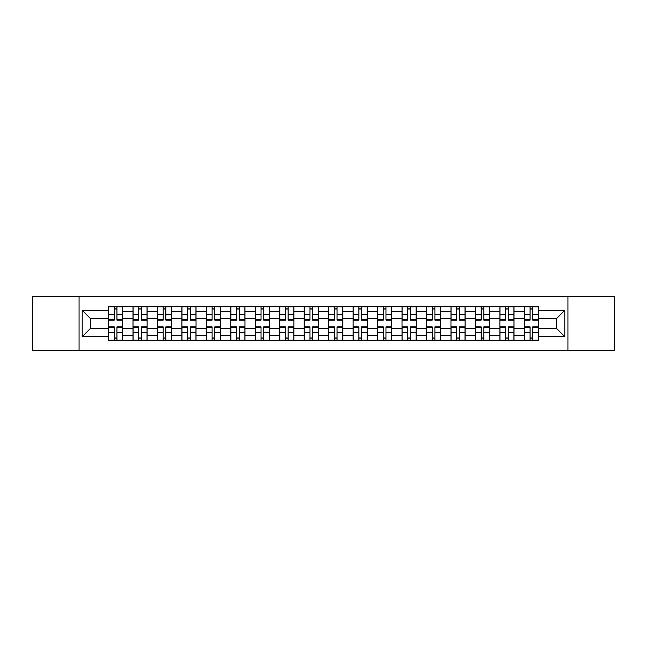 <?xml version="1.0" encoding="UTF-8"?>
<svg xmlns="http://www.w3.org/2000/svg" width="647" height="647" viewBox="0 0 647 647"><rect width="100%" height="100%" fill="white"/><g stroke="black" fill="none" stroke-linecap="round" stroke-linejoin="round"><path stroke-width="0.97" d="M567.929 350.391L614.65 350.391L614.65 296.609L32.35 296.609L32.35 350.391L567.929 350.391L567.929 296.609M133.007 340.354L133.007 311.425L122.655 311.425L122.655 340.354M122.655 311.425L122.655 306.646M133.007 311.425L133.007 306.646M147.12 306.646L147.12 340.354M157.464 340.354L157.464 306.646M171.576 306.646L171.576 340.354M181.92 340.354L181.92 306.646M196.033 306.646L196.033 340.354M206.385 340.354L206.385 306.646M220.49 306.646L220.49 340.354M230.842 340.354L230.842 306.646M244.954 306.646L244.954 340.354M255.298 340.354L255.298 306.646M269.411 306.646L269.411 340.354M279.755 340.354L279.755 306.646M293.867 306.646L293.867 340.354M304.219 340.354L304.219 306.646M318.324 306.646L318.324 340.354M328.676 340.354L328.676 306.646M342.781 306.646L342.781 340.354M353.133 340.354L353.133 306.646M367.245 306.646L367.245 340.354M377.589 340.354L377.589 306.646M391.702 306.646L391.702 340.354M402.046 340.354L402.046 306.646M416.158 306.646L416.158 340.354M426.51 340.354L426.51 306.646M440.615 306.646L440.615 340.354M450.967 340.354L450.967 306.646M465.08 306.646L465.08 340.354M475.424 340.354L475.424 306.646M489.536 306.646L489.536 340.354M499.88 340.354L499.88 306.646M513.993 306.646L513.993 340.354M524.345 340.354L524.345 306.646M524.345 328.361L513.993 328.361M499.88 328.361L489.536 328.361M475.424 328.361L465.08 328.361M450.967 328.361L440.615 328.361M426.51 328.361L416.158 328.361M402.046 328.361L391.702 328.361M377.589 328.361L367.245 328.361M353.133 328.361L342.781 328.361M328.676 328.361L318.324 328.361M304.219 328.361L293.867 328.361M279.755 328.361L269.411 328.361M255.298 328.361L244.954 328.361M230.842 328.361L220.49 328.361M206.385 328.361L196.033 328.361M181.92 328.361L171.576 328.361M157.464 328.361L147.12 328.361M133.007 328.361L122.655 328.361M524.345 318.639L513.993 318.639M499.88 318.639L489.536 318.639M475.424 318.639L465.08 318.639M450.967 318.639L440.615 318.639M426.51 318.639L416.158 318.639M402.046 318.639L391.702 318.639M377.589 318.639L367.245 318.639M353.133 318.639L342.781 318.639M328.676 318.639L318.324 318.639M304.219 318.639L293.867 318.639M279.755 318.639L269.411 318.639M255.298 318.639L244.954 318.639M230.842 318.639L220.49 318.639M206.385 318.639L196.033 318.639M181.92 318.639L171.576 318.639M157.464 318.639L147.12 318.639M133.007 318.639L122.655 318.639M90.515 328.361L108.55 328.361L108.55 318.639L90.515 318.639L90.515 328.361L82.209 336.666L82.209 310.334L108.55 310.334L108.55 318.639M538.45 318.639L538.45 328.361L556.485 328.361L556.485 318.639L538.45 318.639L538.45 306.646L108.55 306.646L108.55 310.334M538.45 310.334L564.791 310.334L564.791 336.666L538.45 336.666L538.45 328.361M108.55 328.361L108.55 340.354L538.45 340.354L538.45 336.666M108.55 336.666L82.209 336.666M79.071 350.391L79.071 296.609M116.937 338.001L114.268 338.001M114.268 308.999L116.937 308.999M141.394 338.001L138.725 338.001M138.725 308.999L141.394 308.999M165.85 338.001L163.19 338.001M163.19 308.999L165.85 308.999M190.315 338.001L187.646 338.001M187.646 308.999L190.315 308.999M214.772 338.001L212.103 338.001M212.103 308.999L214.772 308.999M239.228 338.001L236.559 338.001M236.559 308.999L239.228 308.999M263.685 338.001L261.024 338.001M261.024 308.999L263.685 308.999M288.141 338.001L285.481 338.001M285.481 308.999L288.141 308.999M312.606 338.001L309.937 338.001M309.937 308.999L312.606 308.999M337.063 338.001L334.394 338.001M334.394 308.999L337.063 308.999M361.519 338.001L358.859 338.001M358.859 308.999L361.519 308.999M385.976 338.001L383.315 338.001M383.315 308.999L385.976 308.999M410.441 338.001L407.772 338.001M407.772 308.999L410.441 308.999M434.897 338.001L432.228 338.001M432.228 308.999L434.897 308.999M459.354 338.001L456.685 338.001M456.685 308.999L459.354 308.999M483.81 338.001L481.15 338.001M481.15 308.999L483.81 308.999M508.275 338.001L505.606 338.001M505.606 308.999L508.275 308.999M532.732 338.001L530.063 338.001M530.063 308.999L532.732 308.999M82.209 310.334L90.515 318.639M556.485 328.361L564.791 336.666M556.485 318.639L564.791 310.334M116.937 320.128L116.937 306.799L122.582 306.799L122.582 320.128L116.937 320.128M114.268 308.837L116.937 308.837M117.406 306.799L108.623 306.799L108.623 320.128L114.268 320.128L114.268 306.799L113.799 306.799M114.268 326.872L114.268 340.201L108.623 340.201L108.623 326.872L114.268 326.872M116.937 338.163L114.268 338.163M113.799 340.201L122.582 340.201L122.582 326.872L116.937 326.872L116.937 340.201L117.406 340.201M141.394 320.128L141.394 306.799L147.039 306.799L147.039 320.128L141.394 320.128M138.725 308.837L141.394 308.837M141.863 306.799L133.088 306.799L133.088 320.128L138.725 320.128L138.725 306.799L138.256 306.799M165.85 320.128L165.85 306.799L171.495 306.799L171.495 320.128L165.85 320.128M163.19 308.837L165.85 308.837M166.319 306.799L157.544 306.799L157.544 320.128L163.19 320.128L163.19 306.799L162.72 306.799M138.725 326.872L138.725 340.201L133.088 340.201L133.088 326.872L138.725 326.872M141.394 338.163L138.725 338.163M138.256 340.201L147.039 340.201L147.039 326.872L141.394 326.872L141.394 340.201L141.863 340.201M163.19 326.872L163.19 340.201L157.544 340.201L157.544 326.872L163.19 326.872M165.85 338.163L163.19 338.163M162.72 340.201L171.495 340.201L171.495 326.872L165.85 326.872L165.85 340.201L166.319 340.201M190.315 320.128L190.315 306.799L195.952 306.799L195.952 320.128L190.315 320.128M187.646 308.837L190.315 308.837M190.784 306.799L182.001 306.799L182.001 320.128L187.646 320.128L187.646 306.799L187.177 306.799M214.772 320.128L214.772 306.799L220.417 306.799L220.417 320.128L214.772 320.128M212.103 308.837L214.772 308.837M215.241 306.799L206.458 306.799L206.458 320.128L212.103 320.128L212.103 306.799L211.634 306.799M239.228 320.128L239.228 306.799L244.873 306.799L244.873 320.128L239.228 320.128M236.559 308.837L239.228 308.837M239.697 306.799L230.922 306.799L230.922 320.128L236.559 320.128L236.559 306.799L236.09 306.799M187.646 326.872L187.646 340.201L182.001 340.201L182.001 326.872L187.646 326.872M190.315 338.163L187.646 338.163M187.177 340.201L195.952 340.201L195.952 326.872L190.315 326.872L190.315 340.201L190.784 340.201M212.103 326.872L212.103 340.201L206.458 340.201L206.458 326.872L212.103 326.872M214.772 338.163L212.103 338.163M211.634 340.201L220.417 340.201L220.417 326.872L214.772 326.872L214.772 340.201L215.241 340.201M236.559 326.872L236.559 340.201L230.922 340.201L230.922 326.872L236.559 326.872M239.228 338.163L236.559 338.163M236.09 340.201L244.873 340.201L244.873 326.872L239.228 326.872L239.228 340.201L239.697 340.201M263.685 320.128L263.685 306.799L269.33 306.799L269.33 320.128L263.685 320.128M261.024 308.837L263.685 308.837M264.154 306.799L255.379 306.799L255.379 320.128L261.024 320.128L261.024 306.799L260.547 306.799M261.024 326.872L261.024 340.201L255.379 340.201L255.379 326.872L261.024 326.872M263.685 338.163L261.024 338.163M260.547 340.201L269.33 340.201L269.33 326.872L263.685 326.872L263.685 340.201L264.154 340.201M288.141 320.128L288.141 306.799L293.787 306.799L293.787 320.128L288.141 320.128M285.481 308.837L288.141 308.837M288.619 306.799L279.836 306.799L279.836 320.128L285.481 320.128L285.481 306.799L285.012 306.799M285.481 326.872L285.481 340.201L279.836 340.201L279.836 326.872L285.481 326.872M288.141 338.163L285.481 338.163M285.012 340.201L293.787 340.201L293.787 326.872L288.141 326.872L288.141 340.201L288.619 340.201M312.606 320.128L312.606 306.799L318.251 306.799L318.251 320.128L312.606 320.128M309.937 308.837L312.606 308.837M313.075 306.799L304.292 306.799L304.292 320.128L309.937 320.128L309.937 306.799L309.468 306.799M309.937 326.872L309.937 340.201L304.292 340.201L304.292 326.872L309.937 326.872M312.606 338.163L309.937 338.163M309.468 340.201L318.251 340.201L318.251 326.872L312.606 326.872L312.606 340.201L313.075 340.201M337.063 320.128L337.063 306.799L342.708 306.799L342.708 320.128L337.063 320.128M334.394 308.837L337.063 308.837M337.532 306.799L328.749 306.799L328.749 320.128L334.394 320.128L334.394 306.799L333.925 306.799M334.394 326.872L334.394 340.201L328.749 340.201L328.749 326.872L334.394 326.872M337.063 338.163L334.394 338.163M333.925 340.201L342.708 340.201L342.708 326.872L337.063 326.872L337.063 340.201L337.532 340.201M361.519 320.128L361.519 306.799L367.164 306.799L367.164 320.128L361.519 320.128M358.859 308.837L361.519 308.837M361.988 306.799L353.213 306.799L353.213 320.128L358.859 320.128L358.859 306.799L358.381 306.799M358.859 326.872L358.859 340.201L353.213 340.201L353.213 326.872L358.859 326.872M361.519 338.163L358.859 338.163M358.381 340.201L367.164 340.201L367.164 326.872L361.519 326.872L361.519 340.201L361.988 340.201M385.976 320.128L385.976 306.799L391.621 306.799L391.621 320.128L385.976 320.128M383.315 308.837L385.976 308.837M386.453 306.799L377.67 306.799L377.67 320.128L383.315 320.128L383.315 306.799L382.846 306.799M383.315 326.872L383.315 340.201L377.67 340.201L377.67 326.872L383.315 326.872M385.976 338.163L383.315 338.163M382.846 340.201L391.621 340.201L391.621 326.872L385.976 326.872L385.976 340.201L386.453 340.201M410.441 320.128L410.441 306.799L416.078 306.799L416.078 320.128L410.441 320.128M407.772 308.837L410.441 308.837M410.91 306.799L402.127 306.799L402.127 320.128L407.772 320.128L407.772 306.799L407.303 306.799M407.772 326.872L407.772 340.201L402.127 340.201L402.127 326.872L407.772 326.872M410.441 338.163L407.772 338.163M407.303 340.201L416.078 340.201L416.078 326.872L410.441 326.872L410.441 340.201L410.91 340.201M434.897 320.128L434.897 306.799L440.542 306.799L440.542 320.128L434.897 320.128M432.228 308.837L434.897 308.837M435.366 306.799L426.583 306.799L426.583 320.128L432.228 320.128L432.228 306.799L431.759 306.799M432.228 326.872L432.228 340.201L426.583 340.201L426.583 326.872L432.228 326.872M434.897 338.163L432.228 338.163M431.759 340.201L440.542 340.201L440.542 326.872L434.897 326.872L434.897 340.201L435.366 340.201M459.354 320.128L459.354 306.799L464.999 306.799L464.999 320.128L459.354 320.128M456.685 308.837L459.354 308.837M459.823 306.799L451.048 306.799L451.048 320.128L456.685 320.128L456.685 306.799L456.216 306.799M456.685 326.872L456.685 340.201L451.048 340.201L451.048 326.872L456.685 326.872M459.354 338.163L456.685 338.163M456.216 340.201L464.999 340.201L464.999 326.872L459.354 326.872L459.354 340.201L459.823 340.201M483.81 320.128L483.81 306.799L489.456 306.799L489.456 320.128L483.81 320.128M481.15 308.837L483.81 308.837M484.279 306.799L475.505 306.799L475.505 320.128L481.15 320.128L481.15 306.799L480.681 306.799M481.15 326.872L481.15 340.201L475.505 340.201L475.505 326.872L481.15 326.872M483.81 338.163L481.15 338.163M480.681 340.201L489.456 340.201L489.456 326.872L483.81 326.872L483.81 340.201L484.279 340.201M508.275 320.128L508.275 306.799L513.912 306.799L513.912 320.128L508.275 320.128M505.606 308.837L508.275 308.837M508.744 306.799L499.961 306.799L499.961 320.128L505.606 320.128L505.606 306.799L505.137 306.799M505.606 326.872L505.606 340.201L499.961 340.201L499.961 326.872L505.606 326.872M508.275 338.163L505.606 338.163M505.137 340.201L513.912 340.201L513.912 326.872L508.275 326.872L508.275 340.201L508.744 340.201M532.732 320.128L532.732 306.799L538.377 306.799L538.377 320.128L532.732 320.128M530.063 308.837L532.732 308.837M533.201 306.799L524.418 306.799L524.418 320.128L530.063 320.128L530.063 306.799L529.594 306.799M530.063 326.872L530.063 340.201L524.418 340.201L524.418 326.872L530.063 326.872M532.732 338.163L530.063 338.163M529.594 340.201L538.377 340.201L538.377 326.872L532.732 326.872L532.732 340.201L533.201 340.201M499.88 311.425L489.536 311.425M475.424 311.425L465.08 311.425M450.967 311.425L440.615 311.425M426.51 311.425L416.158 311.425M402.046 311.425L391.702 311.425M377.589 311.425L367.245 311.425M353.133 311.425L342.781 311.425M328.676 311.425L318.324 311.425M304.219 311.425L293.867 311.425M279.755 311.425L269.411 311.425M255.298 311.425L244.954 311.425M230.842 311.425L220.49 311.425M206.385 311.425L196.033 311.425M181.92 311.425L171.576 311.425M157.464 311.425L147.12 311.425M524.345 311.425L513.993 311.425M499.88 335.575L489.536 335.575M475.424 335.575L465.08 335.575M450.967 335.575L440.615 335.575M426.51 335.575L416.158 335.575M402.046 335.575L391.702 335.575M377.589 335.575L367.245 335.575M353.133 335.575L342.781 335.575M328.676 335.575L318.324 335.575M304.219 335.575L293.867 335.575M279.755 335.575L269.411 335.575M255.298 335.575L244.954 335.575M230.842 335.575L220.49 335.575M206.385 335.575L196.033 335.575M181.92 335.575L171.576 335.575M157.464 335.575L147.12 335.575M133.007 335.575L122.655 335.575M524.345 335.575L513.993 335.575M116.937 319.796L122.582 319.796M116.937 314.507L122.582 314.507M108.623 319.796L114.268 319.796M108.623 314.507L114.268 314.507M114.268 327.204L108.623 327.204M114.268 332.493L108.623 332.493M122.582 327.204L116.937 327.204M122.582 332.493L116.937 332.493M141.394 319.796L147.039 319.796M141.394 314.507L147.039 314.507M133.088 319.796L138.725 319.796M133.088 314.507L138.725 314.507M165.85 319.796L171.495 319.796M165.85 314.507L171.495 314.507M157.544 319.796L163.19 319.796M157.544 314.507L163.19 314.507M138.725 327.204L133.088 327.204M138.725 332.493L133.088 332.493M147.039 327.204L141.394 327.204M147.039 332.493L141.394 332.493M163.19 327.204L157.544 327.204M163.19 332.493L157.544 332.493M171.495 327.204L165.85 327.204M171.495 332.493L165.85 332.493M190.315 319.796L195.952 319.796M190.315 314.507L195.952 314.507M182.001 319.796L187.646 319.796M182.001 314.507L187.646 314.507M214.772 319.796L220.417 319.796M214.772 314.507L220.417 314.507M206.458 319.796L212.103 319.796M206.458 314.507L212.103 314.507M239.228 319.796L244.873 319.796M239.228 314.507L244.873 314.507M230.922 319.796L236.559 319.796M230.922 314.507L236.559 314.507M187.646 327.204L182.001 327.204M187.646 332.493L182.001 332.493M195.952 327.204L190.315 327.204M195.952 332.493L190.315 332.493M212.103 327.204L206.458 327.204M212.103 332.493L206.458 332.493M220.417 327.204L214.772 327.204M220.417 332.493L214.772 332.493M236.559 327.204L230.922 327.204M236.559 332.493L230.922 332.493M244.873 327.204L239.228 327.204M244.873 332.493L239.228 332.493M263.685 319.796L269.33 319.796M263.685 314.507L269.33 314.507M255.379 319.796L261.024 319.796M255.379 314.507L261.024 314.507M261.024 327.204L255.379 327.204M261.024 332.493L255.379 332.493M269.33 327.204L263.685 327.204M269.33 332.493L263.685 332.493M288.141 319.796L293.787 319.796M288.141 314.507L293.787 314.507M279.836 319.796L285.481 319.796M279.836 314.507L285.481 314.507M285.481 327.204L279.836 327.204M285.481 332.493L279.836 332.493M293.787 327.204L288.141 327.204M293.787 332.493L288.141 332.493M312.606 319.796L318.251 319.796M312.606 314.507L318.251 314.507M304.292 319.796L309.937 319.796M304.292 314.507L309.937 314.507M309.937 327.204L304.292 327.204M309.937 332.493L304.292 332.493M318.251 327.204L312.606 327.204M318.251 332.493L312.606 332.493M337.063 319.796L342.708 319.796M337.063 314.507L342.708 314.507M328.749 319.796L334.394 319.796M328.749 314.507L334.394 314.507M334.394 327.204L328.749 327.204M334.394 332.493L328.749 332.493M342.708 327.204L337.063 327.204M342.708 332.493L337.063 332.493M361.519 319.796L367.164 319.796M361.519 314.507L367.164 314.507M353.213 319.796L358.859 319.796M353.213 314.507L358.859 314.507M358.859 327.204L353.213 327.204M358.859 332.493L353.213 332.493M367.164 327.204L361.519 327.204M367.164 332.493L361.519 332.493M385.976 319.796L391.621 319.796M385.976 314.507L391.621 314.507M377.67 319.796L383.315 319.796M377.67 314.507L383.315 314.507M383.315 327.204L377.67 327.204M383.315 332.493L377.67 332.493M391.621 327.204L385.976 327.204M391.621 332.493L385.976 332.493M410.441 319.796L416.078 319.796M410.441 314.507L416.078 314.507M402.127 319.796L407.772 319.796M402.127 314.507L407.772 314.507M407.772 327.204L402.127 327.204M407.772 332.493L402.127 332.493M416.078 327.204L410.441 327.204M416.078 332.493L410.441 332.493M434.897 319.796L440.542 319.796M434.897 314.507L440.542 314.507M426.583 319.796L432.228 319.796M426.583 314.507L432.228 314.507M432.228 327.204L426.583 327.204M432.228 332.493L426.583 332.493M440.542 327.204L434.897 327.204M440.542 332.493L434.897 332.493M459.354 319.796L464.999 319.796M459.354 314.507L464.999 314.507M451.048 319.796L456.685 319.796M451.048 314.507L456.685 314.507M456.685 327.204L451.048 327.204M456.685 332.493L451.048 332.493M464.999 327.204L459.354 327.204M464.999 332.493L459.354 332.493M483.81 319.796L489.456 319.796M483.81 314.507L489.456 314.507M475.505 319.796L481.15 319.796M475.505 314.507L481.15 314.507M481.15 327.204L475.505 327.204M481.15 332.493L475.505 332.493M489.456 327.204L483.81 327.204M489.456 332.493L483.81 332.493M508.275 319.796L513.912 319.796M508.275 314.507L513.912 314.507M499.961 319.796L505.606 319.796M499.961 314.507L505.606 314.507M505.606 327.204L499.961 327.204M505.606 332.493L499.961 332.493M513.912 327.204L508.275 327.204M513.912 332.493L508.275 332.493M532.732 319.796L538.377 319.796M532.732 314.507L538.377 314.507M524.418 319.796L530.063 319.796M524.418 314.507L530.063 314.507M530.063 327.204L524.418 327.204M530.063 332.493L524.418 332.493M538.377 327.204L532.732 327.204M538.377 332.493L532.732 332.493"/></g></svg>
